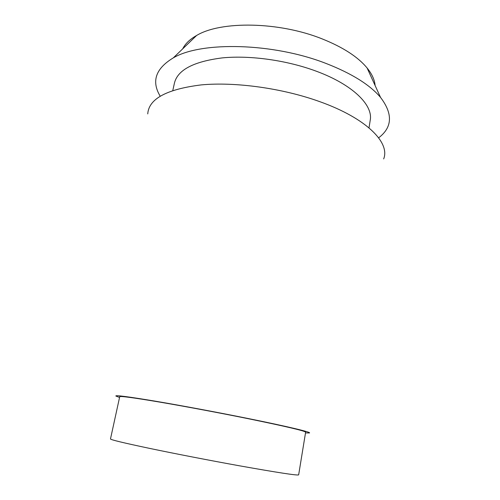 <?xml version="1.0" encoding="UTF-8"?>
<svg xmlns="http://www.w3.org/2000/svg" width="500" height="500" viewBox="0 0 500 500"><rect width="100%" height="100%" fill="white"/><g stroke="black" fill="none" stroke-linecap="round" stroke-linejoin="round"><path stroke-width="0.75" d="M110.481 438.963C110.725 439.794 123.737 442.925 149.519 448.369C174.856 453.669 210.156 460.513 239.569 465.819C277.863 472.638 297.556 475.656 298.656 474.856L305.625 432.163C304.875 430.881 285.688 426.381 248.075 418.663C219.169 412.8 184.312 406.275 159.106 401.994C133.444 397.694 120.312 395.925 119.719 396.7L110.481 438.963M119.556 397.444L115.838 396.019C115.487 395.019 128.725 396.75 155.544 401.225C181.931 405.681 219.062 412.625 249.731 418.844C288.444 426.681 311.431 432.25 309.488 432.962L305.506 432.912M383.663 158.925C390.269 142.769 366.688 118.356 319.713 101.631C282.594 88.238 235.356 81.7 201.231 84.9C166.55 89.219 148.725 98.894 147.75 113.919M369.012 127.863L370.225 120.2C373.212 105.213 352.938 84.75 316.475 71.275C287.125 60.3 250.244 55.138 222.325 57.888C193.75 61.519 177.806 69.844 174.494 82.863L172.806 90.431M160.181 96.15C151.244 81.319 155.625 68.556 173.312 57.869C201.181 41.225 273.238 42.731 326.25 63.531C351.781 73.513 369.875 84.8 380.525 97.394C393.038 113.844 392.413 127.319 378.644 137.825M375.112 85.538C374.656 79.9 371.987 74.05 367.1 67.987C358.019 56.962 343.069 47.275 322.25 38.925C279.156 21.544 220.837 20.762 196.625 35.462C189.85 39.306 185.212 43.762 182.712 48.831M196.625 35.462L173.312 57.869M367.1 67.987L380.525 97.394"/></g></svg>

